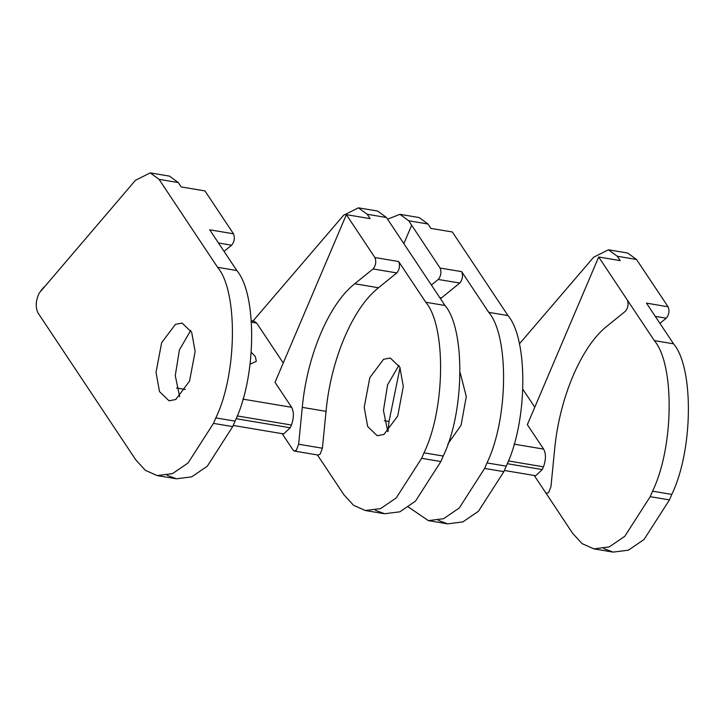 <?xml version="1.0" encoding="UTF-8"?>
<svg xmlns="http://www.w3.org/2000/svg" width="725" height="725" viewBox="0 0 725 725"><rect width="100%" height="100%" fill="white"/><g stroke="black" fill="none" stroke-linecap="round" stroke-linejoin="round"><path stroke-width="1.09" d="M659.922 323.341L666.266 318.212C669.048 314.722 669.655 310.916 668.106 306.802L636.496 259.468L627.687 253.016L608.456 249.79L617.265 256.242L620.192 260.638L598.687 256.994L527.338 424.705L543.641 449.11C546.088 453.832 546.025 459.741 543.451 466.827L542.282 469.573L535.648 475.718L504.373 470.471M534.198 475.473L545.59 492.529L546.786 493.435M545.59 492.529L572.56 533.219L582.075 543.623L593.938 548.879L609.208 546.931L624.787 536.292L650.207 496.679L652.545 491.178C673.897 447.443 674.866 364.63 654.322 340.596L598.687 256.994M603.871 548.598L613.169 552.115L628.439 550.157L644.027 539.518L669.447 499.915L671.785 494.405C693.127 450.669 694.097 367.856 673.552 343.831L646.473 303.132L668.106 306.802M627.225 299.887C628.774 303.993 628.158 307.799 625.376 311.288L607.061 326.114C581.341 346.242 559.347 398.052 554.598 449.708L550.964 486.593L548.698 492.52L546.722 493.426L545.463 492.502M608.456 249.79L593.657 257.212L519.345 343.931M523.006 389.533L534.778 407.214M438.299 520.342L447.597 523.849L462.867 521.9L478.446 511.261L503.866 471.649L506.204 466.148C527.546 422.412 528.525 339.599 507.98 315.565L452.346 231.973L430.895 228.402L427.968 223.998L419.168 217.554L399.928 214.328L387.576 219.177M408.429 507.038L428.366 520.623L443.627 518.674L459.215 508.035L484.635 468.423L486.973 462.922C508.316 419.177 509.294 336.373 488.741 312.339L461.653 271.621C463.193 275.754 462.586 279.551 459.804 283.031L440.483 298.691M400.037 367.647L389.026 421.452L388.038 431.429M460.194 372.713L466.293 396.575L461.064 425.258L447.842 444.026M427.968 223.998L408.737 220.772L440.093 268.069C441.634 272.174 441.008 275.98 438.235 279.478L459.804 283.031M438.235 279.478L431.393 285.025M439.731 297.567L441.489 297.857M384.286 420.672L389.026 421.452M408.737 220.772L399.928 214.328M236.051 418.678L290.245 427.777L291.414 425.022C293.942 417.962 294.015 412.054 291.622 407.305L275.02 382.356L346.369 214.654L374.907 257.538C376.447 261.643 375.831 265.45 373.058 268.948L354.743 283.765C329.014 303.893 307.028 355.703 302.28 407.359L298.646 444.244L296.38 450.171L294.395 451.077L293.145 450.162L282.17 433.677M294.395 451.077L318.157 455.064L320.142 454.158L322.407 448.231L326.042 411.347C330.781 359.691 352.776 307.88 378.504 287.752L396.82 272.935C399.593 269.437 400.209 265.631 398.659 261.526L425.756 302.243C446.301 326.268 445.331 409.081 423.989 452.817L421.651 458.318L396.231 497.93L380.643 508.569L365.373 510.527L353.51 505.262L343.994 494.867L317.432 454.947M346.369 214.654L370.131 218.642L367.222 214.274L358.422 207.83L343.623 215.243L252.717 321.329M290.245 427.777L283.62 433.913L233.196 425.457M150.247 172.885L135.448 180.308L39.34 292.909C35.706 300.377 35.253 307.038 37.981 312.892L135.82 459.922L145.335 470.326L157.198 475.582L172.468 473.633L188.056 462.994L213.476 423.382L215.814 417.881C237.157 374.136 238.126 291.332 217.582 267.298L159.047 179.338L150.247 172.885L169.478 176.121L178.287 182.564L181.187 186.932L204.948 190.92L233.477 233.803C235.027 237.909 234.411 241.715 231.637 245.204L224.052 251.348M375.314 510.237L384.612 513.753L399.874 511.805L415.461 501.156L440.882 461.553L443.22 456.043C464.562 412.308 465.541 329.494 444.987 305.47L386.461 217.5L377.653 211.057L358.422 207.83M387.812 431.647L383.443 410.504L387.594 384.812L398.94 365.337M383.942 434.456L377.236 435.743L367.657 426.508L364.213 407.278L369.813 377.653L383.579 359.292L390.286 358.005L399.865 367.24L403.308 386.47L397.708 416.096L383.942 434.456M167.14 475.301L176.438 478.808L191.699 476.86L207.287 466.22L232.707 426.608L235.045 421.107C256.387 377.372 257.366 294.558 236.812 270.534L209.724 229.816L233.477 233.803M175.405 324.356L182.111 323.069L191.69 332.304L195.134 351.534L189.533 381.151L175.758 399.511L169.061 400.807L159.482 391.572L156.038 372.333L161.639 342.717L175.405 324.356M179.637 396.702L175.269 375.559L179.419 349.876L190.766 330.392M43.962 287.064L40.89 290.662M251.448 320.767L254.158 321.22L256.668 323.069L251.557 322.208M256.668 323.069L283.248 363.007M251.376 352.386L255.318 356.519L256.333 361.313L250.161 364.113M650.207 496.679L669.447 499.915M652.545 491.178L671.785 494.405M654.322 340.596L673.552 343.831M666.266 318.212L655.264 316.345M617.265 256.242L636.496 259.468M503.866 471.649L484.635 468.423M506.204 466.148L486.973 462.922M507.98 315.565L488.741 312.339M440.093 268.069L461.653 271.621M411.682 225.203L403.843 243.627M514.025 444.135L543.641 449.11M508.325 460.928L543.451 466.827M507.228 463.692L542.282 469.573M373.058 268.948L396.82 272.935M374.907 257.538L398.659 261.526M354.743 283.765L378.504 287.752M302.28 407.359L326.042 411.347M298.646 444.244L322.407 448.231M218.497 243.002L231.637 245.204M440.882 461.553L421.651 458.318M443.22 456.043L423.989 452.817M444.987 305.47L425.756 302.243M386.461 217.5L367.222 214.274M232.707 426.608L213.476 423.382M235.045 421.107L215.814 417.881M236.812 270.534L217.582 267.298M178.287 182.564L159.047 179.338M237.157 415.914L291.414 425.022M176.556 387.993L185.392 389.479M242.857 399.122L291.622 407.305M613.169 552.115L593.938 548.879M447.597 523.849L428.366 520.623M384.612 513.753L365.373 510.527M176.438 478.808L157.198 475.582"/></g></svg>
